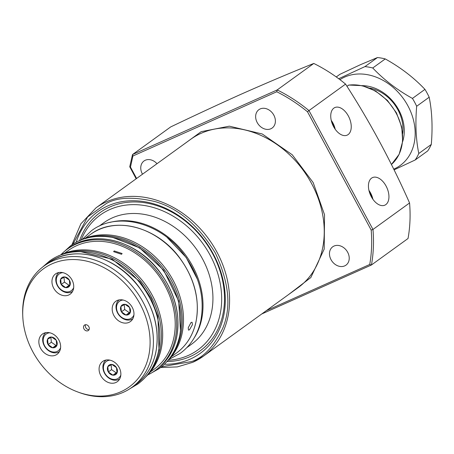 <?xml version="1.0" encoding="UTF-8"?>
<svg xmlns="http://www.w3.org/2000/svg" width="454" height="454" viewBox="0 0 454 454"><rect width="100%" height="100%" fill="white"/><g stroke="black" fill="none" stroke-linecap="round" stroke-linejoin="round"><path stroke-width="0.68" d="M181.174 146.211L201.162 131.671L229.344 126.172L262.225 133.97L292.268 154.786L313.186 182.604L324.531 214.708L324.201 249.081L310.842 277.536L288.54 294.584M270.862 128.771A11.322 9.035 -125.9 0 0 272.156 128.022A11.322 9.035 -125.9 0 0 273.359 114.334A11.322 9.035 -125.9 0 0 260.176 108.932A11.322 9.035 -125.9 0 0 258.882 109.681A11.322 9.035 -125.9 0 0 257.679 123.369A11.322 9.035 -125.9 0 0 270.862 128.771M344.688 265.885A11.322 9.035 -125.9 0 0 345.988 265.142A11.322 9.035 -125.9 0 0 347.191 251.448A11.322 9.035 -125.9 0 0 334.008 246.051A11.322 9.035 -125.9 0 0 332.714 246.794A11.322 9.035 -125.9 0 0 331.505 260.488A11.322 9.035 -125.9 0 0 344.688 265.885M157.005 163.701A11.322 9.035 -125.9 0 0 145.291 160.239A11.322 9.035 -125.9 0 0 143.992 160.988A11.322 9.035 -125.9 0 0 142.499 174.194M166.93 361.577A85.329 68.077 -125.9 0 0 190.3 356.526A85.329 68.077 -125.9 0 0 212.682 253.792A85.329 68.077 -125.9 0 0 109.794 207.007A85.329 68.077 -125.9 0 0 79.518 240.773M76.153 242.396A87.412 69.734 54.1 0 1 107.791 205.923A87.412 69.734 54.1 0 1 213.193 253.848A87.412 69.734 54.1 0 1 190.266 359.086A87.412 69.734 54.1 0 1 164.337 364.267M81.158 239.984A83.247 66.415 54.1 0 1 141.535 205.1A83.247 66.415 54.1 0 1 210.14 255.21A83.247 66.415 54.1 0 1 168.196 360.266M129.736 166.771L130.48 167.095L132.897 156.006L132.517 154.547L170.693 126.921C195.311 115.146 218.811 104.233 241.21 94.177C267.395 82.577 291.587 72.339 313.788 63.452L277.195 89.932L132.517 154.547L129.736 166.771L136.166 178.78M348.116 134.588A15.107 8.984 65.9 0 0 348.717 116.689A15.107 8.984 65.9 0 0 334.643 107.655A15.107 8.984 65.9 0 0 333.866 108.126A15.107 8.984 65.9 0 0 333.111 125.707A15.107 8.984 65.9 0 0 346.958 135.23A15.107 8.984 65.9 0 0 348.116 134.588M335.211 129.271A14.46 8.598 65.9 0 0 331.238 120.372M385.815 204.606A15.107 8.984 65.9 0 0 386.416 186.708A15.107 8.984 65.9 0 0 372.342 177.673A15.107 8.984 65.9 0 0 371.565 178.138A15.107 8.984 65.9 0 0 370.81 195.725A15.107 8.984 65.9 0 0 384.657 205.248A15.107 8.984 65.9 0 0 385.815 204.606M372.916 199.289A14.46 8.598 65.9 0 0 368.937 190.391M334.416 128.079A13.654 8.121 65.9 0 0 331.596 121.768M372.115 198.097A13.654 8.121 65.9 0 0 369.295 191.787M132.897 156.006L276.747 91.759L277.195 89.932A146.517 116.894 -125.9 0 1 308.97 110.583L307.5 111.78L371.19 230.07C372.161 241.931 371.673 253.4 369.738 264.472L266.328 310.655M369.738 264.472L371.355 265.028L261.708 313.998M409.57 202.972C391.115 161.266 369.777 121.644 345.568 84.103L308.97 110.583L372.972 229.452A146.517 116.894 -125.9 0 1 371.446 264.977L408.038 238.498A146.517 116.894 -125.9 0 0 409.57 202.972L372.972 229.452L371.19 230.07M345.568 84.103A146.517 116.894 -125.9 0 0 313.788 63.452M336.261 76.953L339.881 74.331L360.311 64.752L377.45 57.55A59.105 47.154 54.1 0 1 385.259 58.929C400.587 67.459 413.821 77.606 424.95 89.376A59.105 47.154 54.1 0 1 429.178 97.218C432.049 111.309 432.758 127.052 431.3 144.446A59.105 47.154 54.1 0 1 427.719 150.91L415.211 159.961L394.083 169.853M369.845 88.116A36.626 29.221 54.1 0 1 402.709 133.538M339.944 79.666A52.448 41.842 54.1 0 1 344.671 77.084A52.448 41.842 54.1 0 1 407.913 105.839A52.448 41.842 54.1 0 1 394.157 168.979A52.448 41.842 54.1 0 1 393.743 169.16M377.45 57.55L364.942 66.602L338.701 78.729M362.156 85.653A39.958 31.882 54.1 0 1 402.653 141.608M431.3 144.446L418.792 153.497A59.105 47.154 54.1 0 1 415.211 159.961M418.792 153.497C415.921 139.406 415.211 123.664 416.67 106.27L429.178 97.218M424.95 89.376L412.442 98.427A59.105 47.154 54.1 0 1 416.67 106.27M412.442 98.427C397.114 89.903 383.88 79.756 372.745 67.981L385.259 58.929M364.942 66.602A59.105 47.154 54.1 0 1 372.745 67.981M348.485 85.17A46.62 37.194 -125.9 0 1 396.092 113.046A46.62 37.194 -125.9 0 1 391.427 164.484L399.123 154.337L402.675 141.37L401.733 127.029L396.444 112.864L387.393 100.396L375.56 90.987L362.218 85.664L348.803 85.04L346.952 86.277M156.965 357.054L158.996 349.892L157.93 316.364L151.034 298.369L140.218 281.894L112.195 259.2L80.687 251.658M148.651 356.118A72.998 58.243 -125.9 0 0 99.954 265.669A72.998 58.243 -125.9 0 0 24.164 299.515A72.998 58.243 -125.9 0 0 22.751 315.74A72.998 58.243 -125.9 0 0 77.975 392.057A72.998 58.243 -125.9 0 0 148.651 356.118M77.975 392.057L79.376 392.574A74.921 59.775 -125.9 0 0 131.955 387.336A74.921 59.775 -125.9 0 0 151.92 355.686A74.921 59.775 -125.9 0 0 120.758 274.755A74.921 59.775 -125.9 0 0 44.112 265.942A74.921 59.775 -125.9 0 0 24.153 297.591A74.921 59.775 -125.9 0 0 22.7 314.247L22.751 315.74M120.622 376.417A12.485 9.96 54.1 0 1 117.291 381.689A12.485 9.96 54.1 0 1 104.516 380.225A12.485 9.96 54.1 0 1 99.324 366.736A12.485 9.96 54.1 0 1 102.655 361.458A12.485 9.96 54.1 0 1 115.424 362.928A12.485 9.96 54.1 0 1 120.622 376.417M60.393 349.03A12.485 9.96 54.1 0 1 57.062 354.307A12.485 9.96 54.1 0 1 44.288 352.837A12.485 9.96 54.1 0 1 39.095 339.348A12.485 9.96 54.1 0 1 42.421 334.076A12.485 9.96 54.1 0 1 55.195 335.54A12.485 9.96 54.1 0 1 60.393 349.03M73.491 288.897A12.485 9.96 54.1 0 1 70.166 294.169A12.485 9.96 54.1 0 1 57.391 292.699A12.485 9.96 54.1 0 1 52.199 279.21A12.485 9.96 54.1 0 1 55.524 273.938A12.485 9.96 54.1 0 1 68.299 275.408A12.485 9.96 54.1 0 1 73.491 288.897M133.726 316.279A12.485 9.96 54.1 0 1 130.394 321.557A12.485 9.96 54.1 0 1 117.62 320.087A12.485 9.96 54.1 0 1 112.427 306.598A12.485 9.96 54.1 0 1 115.753 301.32A12.485 9.96 54.1 0 1 128.527 302.79A12.485 9.96 54.1 0 1 133.726 316.279M89.251 329.105A3.331 2.656 54.1 0 1 88.36 330.512A3.331 2.656 54.1 0 1 84.955 330.12A3.331 2.656 54.1 0 1 83.57 326.522A3.331 2.656 54.1 0 1 84.455 325.115A3.331 2.656 54.1 0 1 87.866 325.507A3.331 2.656 54.1 0 1 89.251 329.105M85.528 324.712A3.331 2.656 -125.9 0 0 85.358 325.229A3.331 2.656 -125.9 0 0 89.08 329.621M98.966 226.245L103.643 222.863A74.921 59.775 54.1 0 1 180.283 231.676A74.921 59.775 54.1 0 1 211.445 312.607A74.921 59.775 54.1 0 1 191.486 344.263L186.81 347.645M145.762 376.905A74.921 59.775 -125.9 0 0 161.187 348.978A74.921 59.775 -125.9 0 0 132.767 270.419A74.921 59.775 -125.9 0 0 58.339 256.09M121.558 254.291L113.642 251.669L114.175 250.931L122.098 253.514L121.558 254.291M150.405 371.934L154.241 369.159A73.259 58.447 -125.9 0 0 173.757 338.207A73.259 58.447 -125.9 0 0 143.288 259.075A73.259 58.447 -125.9 0 0 68.35 250.46L64.513 253.236M147.76 374.93A74.921 59.775 -125.9 0 0 155.217 370.504A74.921 59.775 -125.9 0 0 175.176 338.854A74.921 59.775 -125.9 0 0 144.014 257.923A74.921 59.775 -125.9 0 0 67.374 249.11A74.921 59.775 -125.9 0 0 60.842 254.808M188.234 327.737L191.043 322.471L192.059 322.226L192.462 324.672L189.437 329.842L188.478 330.109L188.234 327.737M80.103 240.518A74.921 59.775 54.1 0 1 154.076 255.801A74.921 59.775 54.1 0 1 182.009 333.911A74.921 59.775 54.1 0 1 167.356 361.1M180.493 331.193L178.7 301.115L163.69 270.215L139.565 247.827L112.598 237.385M119.708 378.914A11.656 9.296 54.1 0 1 106.991 376.508A11.656 9.296 54.1 0 1 103.779 362.882A11.656 9.296 54.1 0 1 106.049 360.033M120.821 375.1A10.323 8.234 54.1 0 1 120.633 375.532A10.323 8.234 54.1 0 1 108.733 377.592A10.323 8.234 54.1 0 1 104.193 364.091A10.323 8.234 54.1 0 1 110.016 360.17M112.927 375.174L117.007 373.006L116.491 367.644L111.894 364.449L107.819 366.616L108.336 371.979L112.927 375.174A5.766 4.602 54.1 0 1 108.336 371.979A5.766 4.602 54.1 0 1 107.819 366.616A5.766 4.602 54.1 0 1 111.894 364.449A5.766 4.602 54.1 0 1 116.491 367.644A5.766 4.602 54.1 0 1 117.007 373.006A5.766 4.602 54.1 0 1 112.927 375.174L116.179 372.819A5.766 4.602 -125.9 0 0 117.013 372.842M117.03 372.365L116.179 372.819L111.588 369.624L108.336 371.979M111.588 369.624L111.128 364.829M132.812 318.776A11.656 9.296 54.1 0 1 120.094 316.376A11.656 9.296 54.1 0 1 116.882 302.744A11.656 9.296 54.1 0 1 119.152 299.901M133.924 314.962A10.323 8.234 54.1 0 1 133.737 315.394A10.323 8.234 54.1 0 1 121.837 317.454A10.323 8.234 54.1 0 1 117.297 303.953A10.323 8.234 54.1 0 1 123.119 300.032M126.03 315.036L130.111 312.868L129.594 307.506L124.998 304.311L120.923 306.478L121.439 311.841L126.03 315.036A5.766 4.602 54.1 0 1 121.439 311.841A5.766 4.602 54.1 0 1 120.923 306.478A5.766 4.602 54.1 0 1 124.998 304.311A5.766 4.602 54.1 0 1 129.594 307.506A5.766 4.602 54.1 0 1 130.111 312.868A5.766 4.602 54.1 0 1 126.03 315.036L129.282 312.681A5.766 4.602 -125.9 0 0 130.116 312.704M130.133 312.233L129.282 312.681L124.691 309.486L121.439 311.841M124.691 309.486L124.231 304.691M59.48 351.527A11.656 9.296 54.1 0 1 46.762 349.126A11.656 9.296 54.1 0 1 43.55 335.495A11.656 9.296 54.1 0 1 45.814 332.651M60.592 347.713A10.323 8.234 54.1 0 1 60.405 348.144A10.323 8.234 54.1 0 1 48.504 350.204A10.323 8.234 54.1 0 1 43.964 336.703A10.323 8.234 54.1 0 1 49.787 332.782M52.698 347.787L56.778 345.619L56.262 340.256L51.665 337.061L47.591 339.229L48.107 344.592L52.698 347.787A5.766 4.602 54.1 0 1 48.107 344.592A5.766 4.602 54.1 0 1 47.591 339.229A5.766 4.602 54.1 0 1 51.665 337.061A5.766 4.602 54.1 0 1 56.262 340.256A5.766 4.602 54.1 0 1 56.778 345.619A5.766 4.602 54.1 0 1 52.698 347.787L55.95 345.432A5.766 4.602 -125.9 0 0 56.784 345.454M56.801 344.983L55.95 345.432L51.359 342.237L48.107 344.592M51.359 342.237L50.899 337.441M72.583 291.394A11.656 9.296 54.1 0 1 59.866 288.988A11.656 9.296 54.1 0 1 56.654 275.357A11.656 9.296 54.1 0 1 58.918 272.514M73.696 287.575A10.323 8.234 54.1 0 1 73.508 288.006A10.323 8.234 54.1 0 1 61.608 290.066A10.323 8.234 54.1 0 1 57.068 276.565A10.323 8.234 54.1 0 1 62.89 272.65M65.802 287.649L69.882 285.487L69.366 280.124L64.769 276.929L60.694 279.091L61.211 284.454L65.802 287.649A5.766 4.602 54.1 0 1 61.211 284.454A5.766 4.602 54.1 0 1 60.694 279.091A5.766 4.602 54.1 0 1 64.769 276.929A5.766 4.602 54.1 0 1 69.366 280.124A5.766 4.602 54.1 0 1 69.882 285.487A5.766 4.602 54.1 0 1 65.802 287.649L69.053 285.299A5.766 4.602 -125.9 0 0 69.888 285.322M69.905 284.845L69.053 285.299L64.462 282.099L61.211 284.454M64.462 282.099L64.003 277.309M160.551 367.547L177.304 366.906L192.791 362.309L203.364 356.22L298.023 287.723A91.572 73.06 -125.9 0 0 307.761 176.986A91.572 73.06 -125.9 0 0 201.139 133.306A91.572 73.06 -125.9 0 0 190.657 139.35L95.998 207.847A91.572 73.06 54.1 0 1 106.48 201.803A91.572 73.06 54.1 0 1 213.102 245.483A91.572 73.06 54.1 0 1 203.358 356.22A91.572 73.06 54.1 0 1 192.876 362.258M72.861 244.309L87.616 216.938L106.457 203.443C117.404 197.246 133.493 196.599 154.718 201.502C178.189 208.051 198.375 225.19 215.27 252.918C228.998 282.065 231.517 307.091 222.829 328.004C214.089 346.289 203.681 357.48 191.599 361.566L161.493 366.792M136.603 178.462L130.48 167.095M276.747 91.759C287.541 97.145 297.79 103.818 307.5 111.78M261.754 313.969L371.253 265.062M47.857 263.235C72.668 244.116 115.583 255.267 138.737 286.695C154.349 307.999 160.018 330.052 155.745 352.86C152.675 366.44 145.995 377.03 135.701 384.629A74.921 59.775 -125.9 0 0 155.66 352.979A74.921 59.775 -125.9 0 0 124.498 272.048A74.921 59.775 -125.9 0 0 47.857 263.235L44.112 265.942M148.31 373.824A74.921 59.775 -125.9 0 0 159.887 349.915A74.921 59.775 -125.9 0 0 133.97 273.711A74.921 59.775 -125.9 0 0 62.062 254.632M109.942 222.415A74.921 59.775 54.1 0 1 178.433 246.454A74.921 59.775 54.1 0 1 201.525 319.786A74.921 59.775 54.1 0 1 193.886 338.417M68.673 248.168C93.49 229.054 136.399 240.2 159.553 271.628C175.165 292.932 180.834 314.991 176.561 337.799C173.496 351.373 166.811 361.963 156.517 369.562A74.921 59.775 -125.9 0 0 176.481 337.912A74.921 59.775 -125.9 0 0 145.32 256.981A74.921 59.775 -125.9 0 0 68.673 248.168L67.374 249.11M195.878 322.204A73.259 58.447 54.1 0 1 176.362 353.15C186.429 345.715 192.961 335.364 195.958 322.085C200.14 299.788 194.596 278.223 179.33 257.39C156.687 226.659 114.731 215.758 90.471 234.451A73.259 58.447 54.1 0 1 165.409 243.072A73.259 58.447 54.1 0 1 195.878 322.204M85.358 238.628A74.921 59.775 54.1 0 1 155.943 259.79A74.921 59.775 54.1 0 1 180.709 334.853A74.921 59.775 54.1 0 1 170.795 356.702M167.151 237.47L186.202 257.503L197.467 279.375M71.851 244.967L80.857 223.833L95.998 207.847M62.062 253.576L70.342 246.017C95.278 226.955 137.38 237.255 160.954 267.463C177.809 289.255 184.029 312.159 179.614 336.164C176.498 350 169.654 360.834 159.082 368.654L149.315 374.153M85.335 238.168L90.471 234.451M131.955 387.336L135.701 384.629M155.217 370.504L156.517 369.562M171.226 356.867L176.362 353.15M82.174 239.496L91.498 230.706C116.434 211.643 158.542 221.944 182.116 252.152C198.971 273.944 205.191 296.848 200.776 320.847C197.655 334.689 190.811 345.522 180.244 353.343L168.973 359.449M42.426 267.219L49.18 261.328C74.115 242.266 116.218 252.566 139.798 282.774C156.647 304.572 162.867 327.47 158.452 351.475C155.336 365.317 148.492 376.145 137.92 383.965L130.213 388.539"/></g></svg>
